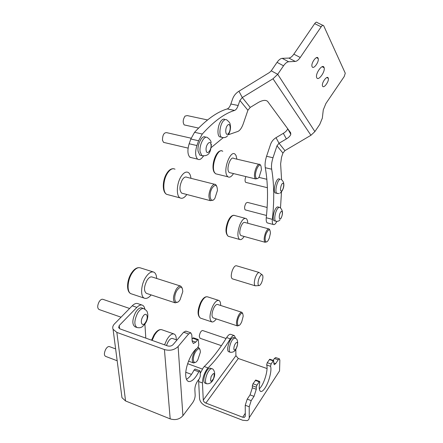 <?xml version="1.0" encoding="UTF-8"?>
<svg xmlns="http://www.w3.org/2000/svg" width="443" height="443" viewBox="0 0 443 443"><rect width="100%" height="100%" fill="white"/><g stroke="black" fill="none" stroke-linecap="round" stroke-linejoin="round"><path stroke-width="0.66" d="M200.214 373.421L203.287 367.662L204.273 366.538L208.06 367.911C215.891 360.076 223.3 350.38 230.294 338.834L226.639 337.588L227.519 336.298C228.726 334.77 229.779 334.116 230.665 334.338L230.753 334.365M235.654 338.336L234.297 335.561C233.417 335.345 232.376 335.999 231.174 337.538L230.294 338.834M208.06 367.911L207.08 369.036C204.09 373.427 202.551 378.067 202.451 382.962L198.658 381.55L198.713 379.573M266.658 364.966L267.234 362.679L271.105 364.019L270.523 366.311L266.658 364.966C268.253 368.648 265.169 380.797 261.16 386.661L259.338 388.937M247.216 399.143L251.198 400.622L249.226 406.757L245.245 405.256L247.216 399.143L250.057 394.89L252.333 387.824L252.338 385.759L252.986 383.743L256.957 385.177L259.21 381.811L259.653 381.451L259.775 382.42C258.812 387.946 259.194 390.975 260.91 391.507C262.057 391.595 263.424 390.449 265.014 388.051C268.995 382.165 272.085 369.988 270.523 366.311M267.234 362.679L269.77 359.218L273.624 360.541L273.735 363.055L274.289 364.716L275.707 363.587L278.226 359.777L279.406 358.836L279.854 360.248L279.544 370.907L277.695 373.759M271.105 364.019L273.215 360.868L269.361 359.539M273.624 360.541L273.215 360.868M256.957 385.177L256.309 387.204L252.338 385.759M251.198 400.622L254.022 396.352L256.292 389.264L256.309 387.204M249.226 406.757L249.232 417.683C249.199 419.172 248.479 420.158 247.072 420.64L242.72 420.263L205.995 406.115C202.218 404.37 200.07 401.89 199.538 398.683L198.658 381.55M273.154 360.38L274.427 358.476L275.673 357.556M245.245 405.256L245.295 416.176L244.436 417.367L242.698 417.217L205.857 403.091C204.339 402.394 203.475 401.397 203.271 400.112L202.451 382.962M252.986 383.743L255.749 380.044M267.057 368.554L238.312 358.487L235.914 355.685L235.826 349.267M226.639 337.588C219.606 349.095 212.153 358.747 204.273 366.538M202.617 330.511L202.556 330.495C200.978 330.849 199.887 332.732 199.289 336.148L199.976 338.253L221.417 345.667M233.472 337.522L233.395 337.494C230.748 338.208 228.843 341.697 227.685 347.965C227.525 350.186 227.879 351.443 228.754 351.736L230.172 352.229M192.04 338.973L193.358 337.81L198.242 339.504L198.813 345.13L197.589 348.01C191.885 350.784 184.93 366.959 185.75 375.786C186.027 379.313 187.096 381.246 188.962 381.573C192.096 381.595 195.374 378.333 198.796 371.788L194.045 370.049C191.614 374.778 189.089 377.857 186.464 379.286M198.796 371.788L199.804 370.78L200.114 371.384L200.341 376.046L199.516 378.527L197.766 380.814C195.867 383.599 194.898 386.506 194.854 389.547L195.169 395.189C195.136 397.748 194.305 400.239 192.677 402.67L182.92 415.717C179.559 419.366 175.312 420.424 170.184 418.879L125.568 400.97L121.98 397.692L121.675 395.328M198.242 339.504L197.567 339.892L192.683 338.197M188.646 333.967L183.635 332.233L173.019 344.693C171.563 346.088 169.747 346.492 167.57 345.905L120.186 328.966L118.669 327.72L119.211 325.561L136.876 307.381L132.236 305.803L114.482 323.883C112.815 325.644 112.345 327.443 113.07 329.276L116.863 332.416L164.431 349.56C169.918 351.039 174.476 350.02 178.103 346.504L188.646 333.967L190.767 332.793L191.813 334.88L192.162 341.16L193.353 343.524L195.745 342.123L197.567 339.892M183.635 332.233L185.899 331.115M194.045 370.049L195.147 369.08M144.905 324.171L145.808 338.125M144.855 309.125C144.446 306.899 143.549 305.554 142.148 305.089C140.581 304.662 138.82 305.432 136.876 307.381M132.236 305.803C134.196 303.865 135.968 303.106 137.552 303.533L137.729 303.593M210.408 368.233L210.109 368.122C208.503 368.133 206.864 370.082 205.187 373.964C203.398 379.164 203.37 382.231 205.103 383.178L206.344 383.638M109.576 346.664L109.216 346.531C107.976 346.432 106.752 347.462 105.55 349.616C103.983 353.265 104.033 355.535 105.705 356.421L117.173 360.757M102.881 299.318L102.754 299.274C101.563 299.042 100.362 299.861 99.149 301.744C97.244 305.659 97.238 308.25 99.121 309.53L121.044 317.199M141.849 307.968L141.682 307.913C139.695 307.531 137.635 309.092 135.497 312.597C132.103 319.901 131.986 324.658 135.132 326.862L136.749 327.432M238.938 91.219L242.288 97.532L239.896 100.467L238.162 105.495C237.166 108.253 235.975 109.892 234.596 110.423L227.253 108.917C228.654 108.391 229.856 106.763 230.853 104.016L232.586 99.01C233.777 95.738 235.892 93.141 238.938 91.219L269.494 72.491L271.249 70.825L277.711 74.313L314.89 131.582L319.746 124.439L322.327 118.181L323.279 109.892L325.921 103.474L344.194 76.584L345.28 73.239L323.695 25.76C323.146 24.958 322.305 25.312 321.164 26.824L300.243 57.485C298.51 59.943 296.854 61.256 295.276 61.433L288.653 61.749C287.025 61.926 285.314 63.277 283.526 65.797L277.711 74.313L272.999 78.776L242.288 97.532L250.223 107.411L258.435 102.422C262.754 100.096 265.822 99.764 267.65 101.436L290.647 132.739L290.813 134.345C290.243 135.935 288.764 137.463 286.377 138.925L279.035 143.277L276.98 145.802L272.993 157.747C271.631 162.083 271.188 165.904 271.67 169.204C274.151 183.972 274.383 200.69 272.362 219.357C272.113 221.954 272.384 223.637 273.165 224.407L273.27 224.49C274.339 225.027 275.535 223.997 276.864 221.411M267.86 223.05L267.112 222.796C266.315 222.021 266.033 220.343 266.265 217.757L272.362 219.357M191.741 157.736L189.82 157.165C187.533 154.452 187.311 149.983 189.161 143.759L196.908 145.548C195.053 151.805 195.247 156.285 197.489 158.998L197.689 159.159C199.106 160.056 200.646 159.502 202.313 157.509L203.498 156.058M323.977 67.264L324.154 67.751C325.367 71.744 318.39 81.296 316.8 77.807L316.612 77.32C315.316 73.361 322.471 63.604 323.977 67.264M328.185 77.962L328.318 78.328C329.238 81.362 323.794 88.838 322.604 86.175L322.465 85.804C321.491 82.791 327.045 75.199 328.185 77.962M318.052 58.122L318.207 58.537C319.242 61.898 313.483 69.756 312.143 66.793L311.988 66.378C310.886 63.039 316.767 55.048 318.052 58.122M286.377 138.925L283.326 133.332L276.017 137.679C273.375 139.307 271.553 141.538 270.551 144.385L266.564 156.279L272.993 157.747M283.326 133.332C285.691 131.876 287.153 130.353 287.723 128.758M276.017 137.679L279.035 143.277L284.938 150.62L310.931 135.287L314.89 131.582M321.164 26.824L314.68 23.64L293.842 54.157L300.243 57.485M295.276 61.433L288.864 58.072L282.18 58.338L288.653 61.749M314.68 23.64C315.815 22.139 316.662 21.79 317.221 22.593L322.853 25.351M283.526 65.797L277.041 62.347L271.249 70.825M277.041 62.347C278.824 59.838 280.535 58.504 282.18 58.338M288.864 58.072C290.453 57.906 292.114 56.604 293.842 54.157M284.938 150.62L282.927 153.079L281.515 157.343L280.624 163.91L281.582 179.648M250.223 107.411L247.903 110.257L243.329 123.614C241.634 128.304 239.635 130.973 237.337 131.621L228.35 134.733M211.184 147.591L223.194 137.69M234.596 110.423C224.573 113.463 213.803 121.338 202.29 134.035L198.586 140.774L190.839 139.008L194.566 132.307L202.29 134.035M227.253 108.917C217.087 111.907 206.189 119.704 194.566 132.307M196.908 145.548L198.586 140.774M189.161 143.759L190.839 139.008M271.67 169.204L265.279 167.703C267.893 182.45 268.22 199.134 266.265 217.757M280.502 207.811L281.499 191.847M265.279 167.703C264.77 164.408 265.202 160.599 266.564 156.279M232.542 278.896L232.315 278.83C230.969 277.722 230.919 275.07 232.165 270.878C233.594 267.162 235.039 265.462 236.507 265.778L259.149 272.484M262.129 281.233C261.287 283.625 260.351 285.065 259.338 285.558C257.793 285.491 257.604 283.304 258.79 279.001C260.274 275.214 261.553 273.946 262.616 275.192C263.098 276.41 262.987 278.265 262.284 280.746M259.432 272.572C258.064 272.279 256.669 274.023 255.257 277.8C254.005 282.058 254 284.727 255.234 285.807L258.862 285.591M238.904 316.751C236.047 322.809 237.791 328.667 240.837 323.54L241.723 321.856L243.179 316.274C242.914 312.038 241.49 312.199 238.904 316.751M238.91 325.444L237.487 325.937C235.953 324.553 236.163 321.33 238.107 316.258C239.475 313.4 240.732 312.088 241.884 312.315L242.725 313.539M220.658 305.471C220.68 302.674 220.082 301.002 218.864 300.459C216.904 300.027 214.8 302.054 212.551 306.539C209.389 314.552 209.151 319.68 211.832 321.911C213.149 322.233 214.639 321.23 216.295 318.916M241.817 312.293L217.557 304.468C216.328 304.219 215.016 305.487 213.615 308.289C211.654 313.273 211.499 316.468 213.166 317.88L237.487 325.937M266.287 233.422C263.912 239.137 265.54 244.752 268.214 240.322L269.283 238.179L270.424 233.245C270.147 228.599 268.768 228.66 266.287 233.422M266.664 241.834L265.086 242.271C263.773 240.732 263.906 237.631 265.479 232.985C266.819 229.867 268.07 228.544 269.228 229.025L269.881 230.061M247.77 223.244C247.687 220.819 247.155 219.257 246.17 218.571C244.176 217.74 242.083 219.783 239.89 224.695C237.354 232.054 237.238 236.972 239.552 239.447C240.92 240.078 242.454 239.082 244.154 236.457M268.702 228.881L244.94 222.48C243.689 221.976 242.382 223.261 241.02 226.323C239.441 230.897 239.37 233.97 240.804 235.526L241.291 235.665M261.01 166.131C259.111 161.418 253.773 173.695 255.993 177.732C256.785 179.083 257.837 178.85 259.149 177.034L261.436 169.675L261.01 166.131M257.693 178.468L255.578 178.939L255.03 178.213C252.815 174.365 257.444 161.872 260.058 164.569L260.606 165.333M236.911 159.159L236.008 155.421L235.045 154.181C230.504 149.723 222.979 169.519 226.938 175.649L227.907 176.796C229.624 177.809 231.484 176.74 233.489 173.578M259.017 164.325L233.721 158.417C230.869 155.692 226.212 167.969 228.654 171.823L229.258 172.548L230.266 172.798M212.147 188.054C208.049 194.881 210.818 204.677 214.916 198.281L217.447 190.435C217.153 184.615 215.387 183.823 212.147 188.054M213.172 200.02L210.431 200.679C208.204 197.855 208.459 193.403 211.2 187.328C212.795 184.703 214.274 183.773 215.641 184.532L216.721 186.154M190.961 178.319C190.651 175.45 189.798 173.523 188.397 172.537C186.054 171.258 183.568 172.67 180.932 176.763C176.53 183.712 176.093 196.011 180.091 197.91C182.211 198.94 184.46 197.805 186.824 194.494M214.556 184.255L186.857 177.283C185.384 176.508 183.834 177.399 182.195 179.958C179.415 185.905 179.238 190.302 181.663 193.142L182.666 193.403M176.978 290.398C172.382 297.868 175.528 306.933 180.074 299.728L182.782 291.627C182.427 286.178 180.489 285.768 176.978 290.398M177.665 302.093L175.201 302.851C172.665 300.581 172.936 296.184 176.021 289.667C177.726 286.914 179.326 285.741 180.805 286.145L182.261 288.166M156.656 278.453C156.484 275.003 155.487 272.877 153.671 272.074C151.157 271.343 148.488 273.115 145.658 277.407C140.708 284.987 140.209 297.303 144.717 298.294C146.699 298.809 148.842 297.685 151.141 294.922M180.65 286.095L152.01 276.975C150.432 276.537 148.765 277.656 147.01 280.341C143.881 286.71 143.682 291.051 146.411 293.36L175.201 302.851M195.429 352.047C191.454 359.013 193.796 366.533 197.788 359.954L200.386 352.157C200.103 347.644 198.453 347.605 195.429 352.047M195.335 362.38L193.635 362.983C191.526 361.327 191.836 357.468 194.577 351.41L196.465 348.774M176.286 339.803C176.325 336.436 175.517 334.476 173.866 333.933C171.723 333.59 169.409 335.473 166.911 339.582L164.558 344.831M172.604 338.507L172.349 338.419C171.009 338.225 169.558 339.41 168.008 341.974L166.457 345.507M197.855 347.794L198.735 347.705L199.954 349.35M267.123 207.462L247.493 202.407L246.114 203.005C244.497 205.868 244.176 208.155 245.145 209.866L245.516 209.965M279.223 207.296L278.304 207.064C277.661 206.632 276.892 207.008 275.989 208.193C273.481 211.383 272.207 219.783 274.073 220.736L274.66 220.891M245.865 176.58C244.868 179.299 244.802 181.226 245.666 182.361L246.142 182.477M279.511 179.011L278.691 178.817C275.751 179.055 272.716 191.487 275.236 192.971L276.006 193.159M207.546 119.942L187.212 115.584L185.03 116.105C182.909 119.51 182.638 122.445 184.21 124.915L185.213 125.136M225.138 119.638L224.983 119.604C223.903 118.741 222.679 119.078 221.317 120.612C217.867 124.361 216.738 134.927 219.545 136.798L221.173 137.158M191.132 138.216L166.729 132.667C163.976 132.468 162.553 134.988 162.465 140.215L163.55 142.369L164.508 142.596M205.845 137.302L205.585 137.241C202.445 134.251 197.002 144.329 198.099 151.251L199.826 155.139L201.382 155.504M249.232 417.683L279.544 370.907M259.21 381.811L255.257 380.387M203.271 400.112L235.914 355.685M242.698 417.217L245.284 413.291M205.857 403.091L238.312 358.487M252.333 387.824L256.292 389.264M250.057 394.89L254.022 396.352M278.226 359.777L274.427 358.476M273.741 362.906L275.707 363.587M233.904 348.004C233.422 352.467 237.171 348.652 237.487 344.405C237.996 339.942 234.236 343.679 233.904 348.004M237.592 344.289C236.429 348.01 235.886 352.556 230.332 352.285C229.463 351.991 229.109 350.734 229.275 348.514C230.438 342.24 232.337 338.745 234.973 338.031L233.395 337.494M178.103 346.504L182.92 415.717M119.211 325.561L119.599 328.695M116.863 332.416L125.568 400.97M164.431 349.56L170.184 418.879M192.146 340.866L195.745 342.123M213.676 378.278C214.838 372.607 213.991 372.015 211.134 376.506C209.976 382.204 210.824 382.791 213.676 378.278M213.653 378.494C212.269 382.215 209.965 383.976 206.743 383.788C205.015 382.846 205.048 379.773 206.837 374.568C208.515 370.68 210.148 368.726 211.743 368.714L211.998 368.797M145.802 321.923C149.092 316.346 145.952 310.975 142.74 316.85C139.384 322.543 142.657 327.803 145.802 321.923M145.669 323.03C143.294 326.015 141.671 327.477 140.796 327.427C140.099 327.809 138.875 327.853 137.131 327.571C133.996 325.367 134.124 320.605 137.513 313.29C139.645 309.779 141.705 308.217 143.682 308.594L143.82 308.638M272.999 78.776L310.931 135.287M276.98 145.802L282.927 153.079M239.896 100.467L247.903 110.257M230.853 104.016L238.162 105.495M201.067 302.813C197.899 310.759 197.7 315.865 200.474 318.124C197.262 315.621 197.273 310.499 200.507 302.741C202.739 298.3 205.07 296.328 207.507 296.827C205.486 296.373 203.337 298.372 201.067 302.813M245.223 218.321L234.823 215.542C232.758 214.694 230.626 216.705 228.416 221.578C225.875 228.887 225.808 233.782 228.211 236.269L228.976 236.484M222.763 151.34C218.05 146.871 210.503 166.502 214.628 172.637L215.636 173.789L217.242 174.182M175.007 169.209C172.593 167.919 170.051 169.298 167.388 173.346C162.93 180.218 162.598 192.439 166.712 194.361L168.285 194.776M132.119 273.071C127.113 280.557 126.709 292.801 131.338 293.836C126.072 292.424 126.571 280.413 131.493 273.054C134.351 268.779 137.28 267.051 140.287 267.86C137.701 267.101 134.982 268.84 132.119 273.071M161.928 329.769L161.573 329.647C159.375 329.282 157.01 331.126 154.485 335.185L152.115 340.379M280.729 212.042C278.658 214.761 278.874 221.162 280.917 218.139C282.961 215.442 282.784 209.063 280.729 212.042M276.127 221.312L275.651 221.157C273.796 220.204 275.081 211.793 277.584 208.603C278.481 207.413 279.245 207.036 279.887 207.468C282.95 210.071 283.287 213.753 280.901 218.51M282.833 183.286C280.973 183.529 279.489 191.675 281.421 190.999C283.271 190.711 284.744 182.688 282.833 183.286M277.473 193.574L276.853 193.369C274.35 191.891 277.384 179.448 280.314 179.205M228.461 133.47C231.335 130.203 230.354 121.736 227.486 125.369C224.557 128.68 225.62 137.186 228.461 133.47M222.807 137.646L221.489 137.23C218.692 135.359 219.839 124.788 223.278 121.028C224.64 119.488 225.858 119.156 226.932 120.02C230.698 123.248 229.939 123.503 230.51 126.715C230.526 129.771 229.795 132.457 228.317 134.777M206.128 150.26C206.671 155.842 211.748 150.133 211.018 144.839C210.541 139.218 205.375 144.878 206.128 150.26M203.093 156.002L201.831 155.609L200.109 151.722C199.029 144.795 204.467 134.705 207.59 137.695C209.888 139.335 211.073 140.99 211.156 142.663M230.665 334.338L234.297 335.561M260.91 391.507L260.44 391.335M244.436 417.367L245.295 416.055M259.653 381.451L255.705 380.033M279.406 358.836L275.624 357.54M202.556 330.495L226.074 338.507M237.703 343.059C237.249 338.945 237.044 339.344 234.973 338.031M113.07 329.276L121.98 397.692M188.962 381.573L187.904 381.179M137.552 303.533L142.148 305.089M199.804 370.78L195.064 369.047M190.767 332.793L185.772 331.071M213.725 378.311C215.957 373.67 213.819 368.582 211.743 368.714L210.109 368.122M187.644 363.686L202.34 369.036M185.816 372.286L191.487 374.379M109.216 346.531L115.629 348.912M146.007 322.432C147.392 319.774 147.99 317.077 147.796 314.347C147.17 311.866 147.851 311.169 143.682 308.594L141.682 307.913M102.754 299.274L129.616 308.478M273.27 224.49L267.223 222.879M197.689 159.159L190.03 157.326M324.154 67.751L322.144 66.71M328.318 78.328L326.834 77.553M318.207 58.537L316.474 57.645M287.806 128.874L290.813 134.345M261.879 274.632L259.969 273.176M255.234 285.807L232.315 278.83M200.474 318.124L211.771 321.895M207.507 296.827L218.715 300.409M239.552 239.447L228.211 236.269C225.371 233.594 225.254 228.682 227.863 221.539C229.723 217.242 231.816 215.16 234.131 215.292M240.804 235.526L265.086 242.271M221.417 150.853C215.891 149.773 210.342 166.856 214.379 172.532L215.636 173.789L227.907 176.796M229.258 172.548L255.578 178.939M180.091 197.91L166.712 194.361C161.939 192.157 162.365 180.168 166.745 173.396C168.838 170.112 171.098 168.545 173.523 168.711M181.663 193.142L210.431 200.679M131.338 293.836L144.639 298.266M140.287 267.86L153.322 271.963M151.567 340.185L153.887 335.124C156.412 331.037 158.976 329.21 161.573 329.647L173.866 333.933M188.546 361.139L193.292 362.861M172.349 338.419L176.978 340.047M198.099 347.484L198.735 347.705M274.073 220.736L275.651 221.157C277.645 221.589 279.101 221.129 280.02 219.783M245.145 209.866L266.492 215.464M275.236 192.971L278.94 193.585M245.666 182.361L267.395 187.705M258.906 177.377L266.852 179.293M279.898 193.231C283.177 191.083 286.256 182.987 281.144 179.415M219.545 136.798L221.489 137.23C224.164 138.044 226.19 137.546 227.58 135.73M184.21 124.915L198.564 128.082M199.826 155.139L201.831 155.609C209.174 156.65 210.746 151.977 211.383 144.302M163.55 142.369L188.103 148.112"/></g></svg>
